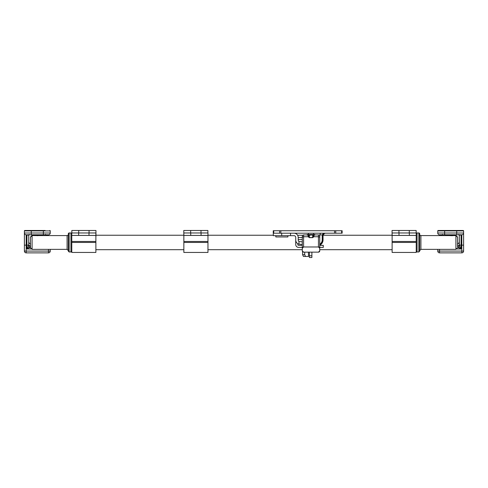 <?xml version="1.0" encoding="UTF-8"?>
<svg xmlns="http://www.w3.org/2000/svg" width="488" height="488" viewBox="0 0 488 488"><rect width="100%" height="100%" fill="white"/><g stroke="black" fill="none" stroke-linecap="round" stroke-linejoin="round"><path stroke-width="0.73" d="M295.74 240.181A2.91 2.91 0 0 0 295.728 240.431L295.728 244.512A2.91 2.91 0 0 0 298.638 247.416L302.298 247.416M302.298 239.577L298.638 239.577A0.854 0.854 0 0 0 298.211 239.693M319.744 247.416L323.288 247.416L323.288 245.366L319.744 245.366M302.298 245.366L298.638 245.366A0.854 0.854 0 0 1 297.784 244.512L297.784 243.683M302.298 237.528L298.638 237.528A2.91 2.91 0 0 0 298.211 237.558M323.044 239.577L323.044 237.528M310.978 235.118L309.069 234.521L307.159 235.118L307.184 234.521L312.906 234.521L310.978 235.118M314.839 235.118L312.906 234.521L314.858 234.521L314.839 235.118M314.882 235.118L314.858 234.521L314.882 235.118M307.159 235.118L307.184 234.521M313.29 235.265L313.247 236.875A0.964 0.787 29.7 0 1 313.918 236.723L314.004 234.929A0.964 0.939 90 0 0 313.29 235.265L312.674 234.96L312.674 237.546L309.368 237.546L308.794 236.875L308.758 235.265L312.674 234.929L308.044 234.929A0.964 0.939 90 0 1 308.758 235.265M318.45 234.929L309.368 234.929L309.368 237.644L312.674 237.644L313.918 236.723L318.45 236.723A1.293 1.104 0 0 1 319.744 237.827L319.744 236.222A1.293 1.293 0 0 0 318.45 234.929A1.293 1.293 0 0 1 319.744 236.222A1.293 1.293 0 0 0 318.45 234.929L318.45 246.983L319.744 248.282L319.744 250.856L318.45 252.15A1.293 1.293 0 0 0 319.744 250.856A1.293 1.293 0 0 1 318.45 252.15L303.597 252.15L302.298 250.856L302.298 248.282L303.597 246.983L318.45 246.983A1.293 1.293 0 0 1 319.744 248.282L319.744 237.827M303.597 234.929A1.293 1.293 0 0 0 302.298 236.222L302.298 248.282A1.293 1.293 0 0 1 303.597 246.983L303.597 234.929L308.044 234.929L308.129 236.723A0.964 0.787 -29.7 0 1 308.794 236.875M302.298 237.827A1.293 1.104 180 0 1 303.597 236.723L308.129 236.723L309.368 237.644M313.247 236.875L312.674 237.644M319.744 240.017L319.744 248.282M303.597 252.15A1.293 1.293 0 0 1 302.298 250.856M302.298 240.907L302.298 236.222M341.63 233.197L342.137 233.197L342.137 230.726L273.243 230.726L273.243 233.197L341.63 233.197L341.63 230.726M320.457 233.197L319.817 234.917L320.457 233.197M319.744 244.726A5.472 5.472 0 0 0 322.629 239.907L322.629 235.789L324.496 233.356A0.83 0.525 90 0 1 324.807 233.197C323.196 233.661 322.385 234.24 322.367 234.917L319.817 234.917A5.063 5.063 0 0 0 319.744 235.789L319.744 239.907M309.41 252.15L309.41 257.518L311.881 257.518L311.881 252.15M319.744 244.256A5.063 5.063 0 0 0 322.214 239.907L322.214 235.789A2.592 2.592 0 0 1 322.367 234.917M319.744 245.196A5.886 5.886 0 0 0 323.044 239.907L323.044 235.789A2.592 2.592 0 0 1 325.63 233.197L324.392 233.386M323.977 233.331L323.599 233.496M322.995 233.935L322.214 235.789L323.044 235.789A2.592 2.592 0 0 1 325.63 233.197L325.63 233.197M305.549 256.456L303.445 256.456L305.549 256.456L304.713 254.73L302.603 254.73L303.445 256.456L308.544 256.456L305.549 256.456M304.713 252.15L304.713 254.73M308.544 256.456L308.373 252.15M294.014 233.197A4.191 4.191 0 0 1 298.211 237.388L298.211 240.084A1.72 1.72 0 0 0 298.979 241.517L302.298 241.847M298.979 241.517L298.979 244.171A4.191 4.191 0 0 1 295.74 240.084L295.74 237.388A1.72 1.72 0 0 0 294.014 235.667L290.531 235.667L290.531 233.197L281.71 233.197L281.71 235.667L290.531 235.667M302.298 244.439L298.979 244.171M302.603 251.692L302.603 254.73M301.858 241.81L302.298 241.81L301.858 241.81M281.71 235.667L273.31 235.667L273.31 233.197M287.883 235.667L287.883 236.961L275.824 236.961L275.824 235.667M449.936 235.631L452.529 235.692M451.107 235.411L452.12 235.411L451.107 235.308M451.107 235.503L452.529 235.411L451.107 235.564M452.455 235.185L450.827 235.277M449.936 235.185L444.666 235.582M457.567 237.888L457.567 237.046L455.914 235.393L452.382 235.393M450.827 235.399L449.936 235.393M451.229 235.259L450.912 235.259L451.229 235.283M418.85 232.965L418.85 251.979L419.674 251.155L419.674 233.789A0.83 0.83 0 0 0 418.85 232.965L417.057 232.965A0.83 0.83 0 0 0 416.227 233.789L416.227 235.429L416.227 232.965L409.34 232.965L409.34 235.429L416.227 235.429L416.227 252.448L392.12 252.448L392.12 235.429L409.34 235.429M419.674 234.344A1.238 1.238 0 0 0 420.912 235.582L455.914 235.582L455.914 249.362L420.912 249.362L420.912 235.582M457.567 246.483L457.567 237.564M36.533 235.192L36.228 235.387M35.703 235.594L37.234 235.185M35.996 235.594L39.144 235.594M37.35 235.674L36.777 235.582M38.32 235.582L37.643 235.674M37.57 235.32L39.437 235.594M36.594 235.21L32.086 235.393L30.433 237.046L30.433 244.262M69.15 232.965L69.15 251.979L68.326 251.155L68.326 233.789A0.83 0.83 0 0 1 69.15 232.965L70.943 232.965A0.83 0.83 0 0 1 71.773 233.789M67.088 235.582L67.088 249.362L68.326 250.6L68.326 234.344A1.238 1.238 0 0 1 67.088 235.582L32.086 235.582L32.086 249.362L30.433 247.709L30.433 237.564M30.433 238.37L30.433 237.046M30.433 246.483L30.433 247.709M456.713 230.482L456.713 230.897L463.6 230.897A0.415 0.415 0 0 0 463.185 230.482L438.163 230.482A0.415 0.415 0 0 0 437.754 230.897L437.754 233.008A1.793 1.793 0 0 0 439.542 234.795L440.554 234.795M438.163 230.482L442.927 230.482M463.6 230.897L463.6 251.082L461.807 251.082L461.807 234.795L460.794 234.795M437.754 233.008A1.793 1.793 0 0 0 439.542 234.795L444.641 234.795L444.641 233.008L437.754 233.008L437.754 230.897L444.641 230.897L444.641 233.008L463.6 233.008L463.6 245.129L461.081 245.129L461.081 248.984L458.61 247.745A1.793 1 135 0 0 459.842 246.513L461.081 248.984L456.969 248.984M437.754 249.362L437.754 251.082A1.793 1.793 0 0 0 439.542 252.875L461.807 252.875A1.793 1.793 0 0 0 463.6 251.082A1.793 1.793 0 0 1 461.807 252.875L461.807 251.082L439.542 251.082L439.542 249.362M457.567 245.94A1.793 1.525 0 0 0 459.287 244.421L459.287 235.289L458.781 234.344L459.287 235.289L461.081 234.801L461.081 245.129L459.367 245.129L459.842 246.513M461.081 234.801L440.274 234.801L442.067 235.289L442.567 234.344L442.067 235.582L442.067 234.801M440.963 234.777L440.274 234.801L440.963 234.777L440.274 234.801L440.274 235.582M463.6 233.008A1.793 1.793 0 0 1 461.807 234.795L456.713 234.795L461.807 234.795A1.793 1.793 0 0 0 463.6 233.008M457.567 247.745L458.61 247.745L457.652 246.556A1.793 1.385 158 0 0 459.367 245.129L459.287 235.289A1.238 1.232 0 0 0 459.19 234.801L442.171 234.801A1.238 1.232 180 0 0 442.067 235.289M457.652 246.556L457.494 245.94M444.641 234.795L456.713 234.795L456.713 230.897L444.641 230.897L444.641 230.482M437.754 251.082L439.542 251.082L439.542 252.875M445.507 234.795L439.542 234.795L439.542 235.582M45.073 230.482L24.815 230.482A0.415 0.415 0 0 0 24.4 230.897L24.4 233.008A1.793 1.793 0 0 0 26.193 234.795L27.206 234.795M43.359 230.482L43.359 230.897L50.246 230.897A0.415 0.415 0 0 0 49.837 230.482A0.415 0.415 0 0 1 50.246 230.897L50.246 233.008A1.793 1.793 0 0 1 48.458 234.795L47.446 234.795M50.246 249.362L50.246 251.082L48.458 251.082L48.458 249.362M50.246 230.897L50.246 233.008A1.793 1.793 0 0 1 48.458 234.795L26.193 234.795A1.793 1.793 0 0 1 24.4 233.008L24.4 251.082L26.193 251.082L26.193 234.795L48.458 234.795L48.458 235.582M26.193 252.875L48.458 252.875A1.793 1.793 0 0 0 50.246 251.082A1.793 1.793 0 0 1 48.458 252.875L48.458 251.082L26.193 251.082L26.193 252.875A1.793 1.793 0 0 1 24.4 251.082L24.4 245.129L26.919 245.129L26.919 248.984L29.39 247.745A1.793 1 45 0 1 28.158 246.513L26.919 248.984L31.031 248.984M30.506 244.262L28.713 242.475L28.713 244.421L28.713 235.289A1.238 1.232 180 0 1 28.81 234.801L45.829 234.801A1.238 1.232 0 0 1 45.933 235.289L45.433 234.344L45.933 235.289L47.537 234.801M30.433 245.94A1.793 1.525 180 0 1 28.713 244.421L28.713 235.289L26.919 234.801L47.726 234.801L47.037 234.777L47.726 234.801L47.037 234.777L47.726 234.801L47.726 235.582M31.287 234.795L31.287 233.008L43.359 233.008L43.359 230.897L24.4 230.897L24.4 233.008L31.287 233.008L31.287 230.482M30.433 247.745L29.39 247.745L30.348 246.556A1.793 1.385 22 0 1 28.633 245.129L28.158 246.513M28.713 244.421L28.633 245.129L26.919 245.129L26.919 234.801M30.348 246.556L30.506 245.94M392.047 232.965L398.94 232.965L398.94 230.482L392.047 230.482L392.12 236.93M416.16 232.965L416.16 230.482L398.94 230.482M183.781 232.965L190.668 232.965L190.668 230.482L183.781 230.482L183.848 236.93M207.888 232.965L207.888 230.482L190.668 230.482M78.727 232.965L78.727 230.482L71.84 230.482L71.84 232.965M78.727 230.482L89.06 230.482L89.06 232.965L95.953 232.965L95.953 230.482L89.06 230.482M95.953 232.453L95.953 230.482L95.953 232.453M95.953 236.442L95.953 232.965M399.007 235.429L399.007 232.965L392.12 232.965L392.12 235.429L392.12 232.965M399.007 232.965L409.34 232.965M416.227 235.429L416.227 232.965M190.735 235.429L190.735 232.965L183.848 232.965L183.848 235.429L207.961 235.429L207.961 232.965L201.068 232.965L201.068 235.429M190.735 232.965L201.068 232.965M207.961 235.429L207.961 252.448L183.848 252.448L183.848 235.429M78.659 235.429L78.659 232.965L71.773 232.965L71.773 235.429L95.88 235.429L95.88 232.965L88.993 232.965L88.993 235.429M78.659 232.965L88.993 232.965M95.88 232.965L95.88 252.448L71.773 252.448L71.773 235.429M303.597 246.983A1.293 1.293 0 0 0 302.298 248.282M311.881 255.791L309.41 255.791M323.044 239.907L322.214 239.907M335.75 233.197L335.75 230.726M334.53 230.726L334.53 233.197M280.844 233.197L280.844 230.726M279.624 230.726L279.624 233.197M273.744 233.197L273.744 230.726M416.227 251.155L417.057 251.979L417.057 232.965M42.56 235.582L38.961 235.393M69.15 251.979L70.943 251.979L70.943 232.965M43.359 234.795L43.359 233.008L50.246 233.008M409.273 230.482L409.273 232.965M201.001 230.482L201.001 232.965M392.12 242.444L416.227 242.444M392.12 241.469L416.227 241.469M183.848 242.444L207.961 242.444M183.848 241.469L207.961 241.469M71.773 242.444L95.88 242.444M71.773 241.469L95.88 241.469M95.88 249.704L183.848 249.704M207.961 249.704L302.298 249.704M319.744 249.704L392.12 249.704M95.953 235.24L183.781 235.24M207.961 235.24L273.31 235.24M297.613 235.24L302.755 235.24M319.292 235.24L319.774 235.24M323.099 235.24L392.047 235.24M313.607 234.521L313.607 233.197M308.44 234.521L308.44 233.197M417.057 251.979L418.85 251.979M420.912 249.362L419.674 250.6M455.914 235.582L457.567 237.235M455.914 249.362L457.567 247.709M38.82 235.185L38.473 235.185M70.943 251.979L71.773 251.155M67.088 249.362L32.086 249.362M32.086 235.582L30.433 237.235M42.56 235.393L43.334 235.582M460.562 234.777L460.965 234.801L460.562 234.777M457.494 244.262L459.287 242.475M440.792 234.777L460.965 234.801M29.219 234.344L28.713 235.289L29.219 234.344M27.035 234.801L47.208 234.777"/></g></svg>
